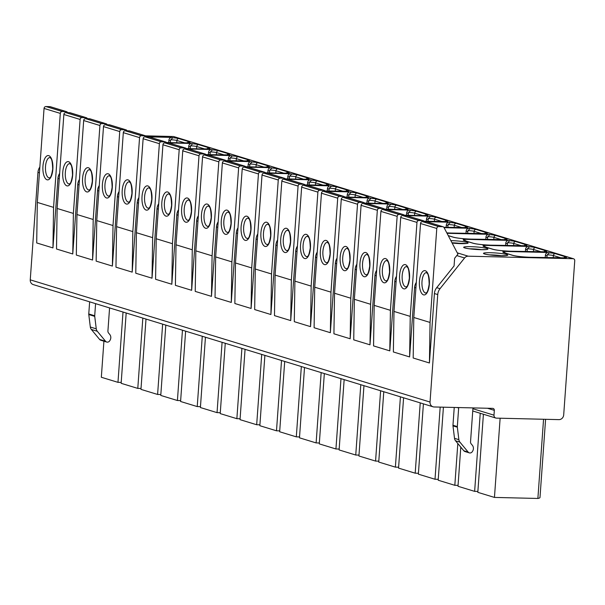 <?xml version="1.0" encoding="UTF-8"?>
<svg xmlns="http://www.w3.org/2000/svg" width="605" height="605" viewBox="0 0 605 605"><rect width="100%" height="100%" fill="white"/><g stroke="black" fill="none" stroke-linecap="round" stroke-linejoin="round"><path stroke-width="0.91" d="M103.916 341.182L101.33 377.263L117.975 382.345L121.204 382.421M496.44 418.131L558.914 419.628A4.863 4.401 107 0 0 563.694 414.909L574.75 260.679A1.944 1.762 107 0 0 573.116 258.706L468.209 256.187A4.863 4.401 107 0 0 464.579 257.972L440.032 288.683A9.733 8.803 107 0 0 437.74 294.559L430.034 402.038A4.863 4.401 107 0 0 433.044 406.794A4.863 4.401 107 0 0 434.118 406.968L492.697 408.375A1.944 1.762 -73 0 1 494.33 410.349L493.99 415.174A2.919 2.639 107 0 0 496.44 418.131M483.41 414.243L477.814 492.334L494.451 497.423L537.883 498.459A28.223 2.949 -175.9 0 0 539.985 497.507L545.589 419.31M500.131 418.221L494.451 497.423M460.798 447.133L457.993 486.276L474.638 491.366L477.874 491.442M480.234 413.276L474.638 491.366M443.412 407.195L438.179 480.219L454.824 485.308L458.061 485.384M457.819 443.526L454.824 485.308M423.409 403.853L418.365 474.161L435.01 479.251L438.247 479.326M440.183 407.112L435.01 479.251M403.588 397.795L398.551 468.104L415.196 473.193L418.433 473.269M420.233 402.885L415.196 473.193M383.774 391.738L378.738 462.054L395.383 467.136L398.612 467.211M400.419 396.827L395.383 467.136M363.96 385.68L358.924 455.996L375.569 461.078L378.798 461.161M380.605 390.769L375.569 461.078M344.147 379.622L339.11 449.939L355.748 455.028L358.984 455.104M360.792 384.712L355.748 455.028M324.333 373.572L319.289 443.881L335.934 448.97L339.171 449.046M340.978 378.654L335.934 448.97M304.519 367.515L299.475 437.823L316.12 442.913L319.357 442.989M321.164 372.597L316.12 442.913M284.705 361.457L279.661 431.766L296.306 436.855L299.543 436.931M301.343 366.547L296.306 436.855M264.884 355.4L259.848 425.708L276.493 430.798L279.729 430.873M281.529 360.489L276.493 430.798M245.07 349.342L240.034 419.658L256.679 424.74L259.908 424.816M261.715 354.432L256.679 424.74M225.257 343.285L220.22 413.601L236.865 418.683L240.094 418.766M241.902 348.374L236.865 418.683M205.443 337.227L200.406 407.543L217.044 412.633L220.28 412.708M222.088 342.317L217.044 412.633M185.629 331.177L180.585 401.486L197.23 406.575L200.467 406.651M202.274 336.259L197.23 406.575M165.815 325.119L160.771 395.428L177.416 400.518L180.653 400.593M182.46 330.201L177.416 400.518M146.002 319.062L140.957 389.37L157.602 394.46L160.839 394.536M162.639 324.151L157.602 394.46M126.18 313.004L121.144 383.313L137.789 388.402L141.025 388.478M142.825 318.094L137.789 388.402M123.012 312.036L117.975 382.345M543.555 419.265L537.883 498.459M145.654 135.845L173.332 136.511A1.944 1.762 -73 0 1 173.764 136.579L573.548 258.774M433.044 406.794L33.26 284.6A4.863 4.401 -73 0 1 30.25 279.843L37.956 172.364A9.733 8.803 -73 0 1 39.854 167.01M506.869 253.881L502.891 251.393L548.266 252.482L549.348 252.814L547.215 254.841L546.852 257.685M487.055 247.823L483.077 245.335L528.452 246.424L529.534 246.757L527.394 248.784L527.038 251.627M467.242 241.766L463.264 239.285L508.639 240.366L509.72 240.699L507.58 242.726L507.224 245.57M447.034 233.311L488.825 234.309L489.906 234.642L487.766 236.668L487.411 239.512M444.07 227.662L469.011 228.259L470.085 228.584L467.952 230.611L467.589 233.454M424.256 221.604L449.197 222.201L450.271 222.527L448.139 224.553L447.776 227.397M404.442 215.546L429.376 216.144L430.458 216.469L428.325 218.496L427.962 221.339M384.629 209.489L409.562 210.086L410.644 210.419L408.511 212.446L408.148 215.289M364.815 203.431L389.749 204.029L390.83 204.361L388.69 206.388L388.334 209.232M345.001 197.374L369.935 197.971L371.016 198.304L368.876 200.331L368.521 203.174M325.18 191.316L350.121 191.914L351.202 192.246L349.062 194.273L348.707 197.117M305.366 185.266L330.307 185.864L331.381 186.189L329.249 188.215L328.886 191.059M285.552 179.209L310.494 179.806L311.567 180.131L309.435 182.158L309.072 185.001M265.739 173.151L290.672 173.748L291.754 174.074L289.621 176.1L289.258 178.944M245.925 167.093L270.858 167.691L271.94 168.024L269.807 170.05L269.444 172.894M226.111 161.036L251.045 161.633L252.126 161.966L249.986 163.993L249.631 166.836M206.297 154.978L231.231 155.576L232.312 155.909L230.172 157.935L229.817 160.779M186.476 148.921L211.417 149.518L212.499 149.851L210.359 151.878L210.003 154.721M166.662 142.871L191.603 143.468L192.677 143.793L190.545 145.82L190.182 148.664M146.849 136.813L171.79 137.411A2.919 2.639 107 0 0 168.924 140.239L170.504 140.723L170.368 142.606M184.964 142.939L176.902 140.473A4.863 0.507 4.1 0 0 170.731 139.763L170.504 140.723M170.731 139.763L172.864 137.736L171.79 137.411M168.75 142.568L168.924 140.239M545.234 257.639L545.4 255.318A2.919 2.639 -73 0 1 548.266 252.482M502.891 251.393A2.919 2.639 -73 0 1 503.541 251.499L504.184 251.793A8.757 0.915 4.1 0 0 503.67 252.603L512.518 255.31A13.628 1.422 4.1 0 0 530.472 257.299L559.716 258.002A11.676 1.218 4.1 0 0 565.592 256.807L555.292 253.654A6.814 0.711 4.1 0 0 549.348 252.814M525.42 251.589L525.586 249.26A2.919 2.639 -73 0 1 528.452 246.424M483.077 245.335A2.919 2.639 -73 0 1 483.728 245.441L484.371 245.736A8.757 0.915 4.1 0 0 483.856 246.545L492.697 249.252A13.628 1.422 4.1 0 0 510.658 251.249L539.902 251.945A11.676 1.218 4.1 0 0 545.778 250.75L535.478 247.596A6.814 0.711 4.1 0 0 529.534 246.757M505.606 245.532L505.772 243.202A2.919 2.639 -73 0 1 508.639 240.366M463.264 239.285A2.919 2.639 -73 0 1 463.906 239.383L464.557 239.678A8.757 0.915 4.1 0 0 464.043 240.495L472.883 243.195A13.628 1.422 4.1 0 0 490.844 245.191L520.088 245.887A11.676 1.218 4.1 0 0 525.964 244.692L515.664 241.539A6.814 0.711 4.1 0 0 509.72 240.699M485.792 239.474L485.959 237.145A2.919 2.639 -73 0 1 488.825 234.309M465.979 233.417L466.145 231.087A2.919 2.639 -73 0 1 469.011 228.259M446.157 227.359L446.331 225.03A2.919 2.639 -73 0 1 449.197 222.201M426.344 221.301L426.51 218.972A2.919 2.639 -73 0 1 429.376 216.144M406.53 215.244L406.696 212.922A2.919 2.639 -73 0 1 409.562 210.086M386.716 209.194L386.882 206.865A2.919 2.639 -73 0 1 389.749 204.029M366.902 203.136L367.069 200.807A2.919 2.639 -73 0 1 369.935 197.971M347.088 197.079L347.255 194.749A2.919 2.639 -73 0 1 350.121 191.914M327.275 191.021L327.441 188.692A2.919 2.639 -73 0 1 330.307 185.864M307.453 184.964L307.627 182.634A2.919 2.639 -73 0 1 310.494 179.806M287.64 178.906L287.806 176.577A2.919 2.639 -73 0 1 290.672 173.748M267.826 172.856L267.992 170.527A2.919 2.639 -73 0 1 270.858 167.691M248.012 166.798L248.179 164.469A2.919 2.639 -73 0 1 251.045 161.633M228.198 160.741L228.365 158.412A2.919 2.639 -73 0 1 231.231 155.576M208.385 154.683L208.551 152.354A2.919 2.639 -73 0 1 211.417 149.518M188.571 148.626L188.737 146.297A2.919 2.639 -73 0 1 191.603 143.468M454.075 265.928L436.704 287.662A9.733 8.803 107 0 0 434.413 293.546L429.429 362.985L430.049 322.442L436.78 228.471A1.944 1.762 107 0 1 438.693 226.58L442.61 226.671A1.944 1.762 107 0 1 444.032 227.578L457.94 254.123L454.62 258.274L454.075 265.928M416.316 282.399A9.733 8.803 107 0 0 414.591 287.488L409.615 356.927L393.371 351.966L393.984 311.424L410.235 316.385L409.615 356.927M396.502 276.341A9.733 8.803 107 0 0 394.778 281.431L389.802 350.87L373.557 345.909L374.17 305.366L390.414 310.327L389.802 350.87M376.681 270.284A9.733 8.803 107 0 0 374.964 275.373L369.988 344.82L353.736 339.851L354.356 299.309L370.6 304.277L369.988 344.82M356.867 264.226A9.733 8.803 107 0 0 355.15 269.316L350.174 338.762L333.922 333.794L334.542 293.251L350.787 298.22L350.174 338.762M337.053 258.169A9.733 8.803 107 0 0 335.336 263.266L330.36 332.705L314.108 327.736L314.721 287.193L330.973 292.162L330.36 332.705M317.239 252.111A9.733 8.803 107 0 0 315.523 257.208L310.539 326.647L294.295 321.678L294.907 281.136L311.159 286.104L310.539 326.647M297.426 246.061A9.733 8.803 107 0 0 295.709 251.151L290.725 320.589L274.481 315.621L275.094 275.086L291.345 280.047L290.725 320.589M277.612 240.004A9.733 8.803 107 0 0 275.888 245.093L270.911 314.532L254.667 309.571L255.28 269.028L271.532 273.989L270.911 314.532M257.798 233.946A9.733 8.803 107 0 0 256.074 239.035L251.098 308.474L234.853 303.513L235.466 262.971L251.71 267.932L251.098 308.474M237.977 227.888A9.733 8.803 107 0 0 236.26 232.978L231.284 302.424L215.032 297.456L215.652 256.913L231.896 261.882L231.284 302.424M218.163 221.831A9.733 8.803 107 0 0 216.446 226.92L211.47 296.367L195.218 291.398L195.838 250.856L212.083 255.824L211.47 296.367M198.349 215.773A9.733 8.803 107 0 0 196.633 220.87L191.656 290.309L175.405 285.341L176.017 244.798L192.269 249.767L191.656 290.309M178.536 209.716A9.733 8.803 107 0 0 176.819 214.813L171.835 284.252L155.591 279.283L156.203 238.741L172.455 243.709L171.835 284.252M158.722 203.666A9.733 8.803 107 0 0 157.005 208.755L152.021 278.194L135.777 273.226L136.39 232.691L152.642 237.652L152.021 278.194M138.908 197.608A9.733 8.803 107 0 0 137.184 202.698L132.208 272.137L115.963 267.176L116.576 226.633L132.82 231.594L132.208 272.137M119.087 191.551A9.733 8.803 107 0 0 117.37 196.64L112.394 266.079L96.15 261.118L96.762 220.575L113.006 225.536L112.394 266.079M99.273 185.493A9.733 8.803 107 0 0 97.556 190.583L92.58 260.029L76.328 255.06L76.948 214.518L93.193 219.486L92.58 260.029M79.459 179.435A9.733 8.803 107 0 0 77.742 184.525L72.766 253.971L56.515 249.003L57.135 208.46L73.379 213.429L72.766 253.971M59.645 173.378A9.733 8.803 107 0 0 57.929 178.475L52.953 247.914L36.701 242.945L37.313 202.403L53.565 207.371L52.953 247.914M443.041 226.746L426.797 221.778A1.944 1.762 107 0 0 426.366 221.71L422.449 221.612A1.944 1.762 107 0 0 420.536 223.502L413.797 317.481L413.185 358.016L429.429 362.985M458.673 407.558A4.863 4.401 -73 0 1 458.658 407.997L457.327 426.601A2.919 2.639 107 0 0 457.342 427.198L458.87 439.669A4.863 4.401 107 0 0 459.898 442.111L468.172 452.094A2.889 2.617 107 0 0 472.346 451.602L472.641 451.126A4.863 4.401 107 0 0 472.354 445.28L471.166 443.851A2.919 2.639 -73 0 1 470.539 441.779L472.966 407.899M454.242 407.452L452.964 425.262A2.919 2.639 107 0 0 452.979 425.867L454.514 438.338A4.863 4.401 107 0 0 455.542 440.78L463.808 450.763A2.889 2.617 107 0 0 464.973 451.542L469.329 452.873M109.573 307.93L107.924 330.95A2.919 2.639 107 0 0 108.56 333.015L109.739 334.444A4.863 4.401 -73 0 1 110.027 340.29L109.739 340.766A2.889 2.617 -73 0 1 106.714 342.044L100.77 340.222A2.889 2.617 -73 0 1 99.613 339.443L91.347 329.46A4.863 4.401 -73 0 1 90.319 327.018L88.784 314.547A2.919 2.639 -73 0 1 88.769 313.95L89.638 301.834M106.714 342.044A2.889 2.617 -73 0 1 105.557 341.258L97.292 331.275A4.863 4.401 -73 0 1 96.263 328.84L94.728 316.37A2.919 2.639 -73 0 1 94.713 315.765L95.582 303.649M67.616 112.643L67.548 112.507A1.944 1.762 107 0 0 66.558 111.668L50.313 106.707A1.944 1.762 107 0 0 49.882 106.631L45.965 106.54A1.944 1.762 107 0 0 44.052 108.431L37.313 202.403M66.558 111.668A1.944 1.762 107 0 0 66.126 111.6L62.209 111.509A1.944 1.762 107 0 0 60.303 113.392L53.565 207.371M87.438 118.693L87.362 118.565A1.944 1.762 107 0 0 86.379 117.725L70.127 112.757A1.944 1.762 107 0 0 69.696 112.689L65.779 112.598A1.944 1.762 107 0 0 63.865 114.489L57.135 208.46M86.379 117.725A1.944 1.762 107 0 0 85.948 117.657L82.023 117.567A1.944 1.762 107 0 0 80.117 119.45L73.379 213.429M107.251 124.751L107.176 124.622A1.944 1.762 107 0 0 106.193 123.783L89.941 118.814A1.944 1.762 107 0 0 89.51 118.746L85.592 118.656A1.944 1.762 107 0 0 83.679 120.539L76.948 214.518M106.193 123.783A1.944 1.762 107 0 0 105.762 123.715L101.844 123.617A1.944 1.762 107 0 0 99.931 125.507L93.193 219.486M127.065 130.809L126.989 130.672A1.944 1.762 107 0 0 126.006 129.841L109.755 124.872A1.944 1.762 107 0 0 109.323 124.804L105.406 124.713A1.944 1.762 107 0 0 103.5 126.596L96.762 220.575M126.006 129.841A1.944 1.762 107 0 0 125.575 129.772L121.658 129.674A1.944 1.762 107 0 0 119.745 131.565L113.006 225.536M146.879 136.866L146.811 136.73A1.944 1.762 107 0 0 145.82 135.898L129.568 130.93A1.944 1.762 107 0 0 129.137 130.861L125.22 130.763A1.944 1.762 107 0 0 123.314 132.654L116.576 226.633M145.82 135.898A1.944 1.762 107 0 0 145.389 135.822L141.472 135.732A1.944 1.762 107 0 0 139.558 137.622L132.82 231.594M166.693 142.924L166.625 142.788A1.944 1.762 107 0 0 165.634 141.956L149.39 136.987A1.944 1.762 107 0 0 148.959 136.919L145.041 136.821A1.944 1.762 107 0 0 143.128 138.711L136.39 232.691M165.634 141.956A1.944 1.762 107 0 0 165.203 141.88L161.285 141.789A1.944 1.762 107 0 0 159.372 143.68L152.642 237.652M186.506 148.981L186.438 148.845A1.944 1.762 107 0 0 185.448 148.006L169.203 143.045A1.944 1.762 107 0 0 168.772 142.977L164.855 142.878A1.944 1.762 107 0 0 162.942 144.769L156.203 238.741M185.448 148.006A1.944 1.762 107 0 0 185.017 147.938L181.099 147.847A1.944 1.762 107 0 0 179.193 149.737L172.455 243.709M206.32 155.039L206.252 154.903A1.944 1.762 107 0 0 205.261 154.063L189.017 149.102A1.944 1.762 107 0 0 188.586 149.027L184.669 148.936A1.944 1.762 107 0 0 182.755 150.826L176.017 244.798M205.261 154.063A1.944 1.762 107 0 0 204.83 153.995L200.913 153.904A1.944 1.762 107 0 0 199.007 155.787L192.269 249.767M226.141 161.089L226.066 160.96A1.944 1.762 107 0 0 225.083 160.121L208.831 155.152A1.944 1.762 107 0 0 208.4 155.084L204.482 154.993A1.944 1.762 107 0 0 202.569 156.884L195.838 250.856M225.083 160.121A1.944 1.762 107 0 0 224.652 160.053L220.727 159.962A1.944 1.762 107 0 0 218.821 161.845L212.083 255.824M245.955 167.146L245.88 167.018A1.944 1.762 107 0 0 244.896 166.178L228.645 161.21A1.944 1.762 107 0 0 228.214 161.142L224.296 161.051A1.944 1.762 107 0 0 222.383 162.934L215.652 256.913M244.896 166.178A1.944 1.762 107 0 0 244.465 166.11L240.548 166.012A1.944 1.762 107 0 0 238.635 167.903L231.896 261.882M265.769 173.204L265.693 173.068A1.944 1.762 107 0 0 264.71 172.236L248.458 167.267A1.944 1.762 107 0 0 248.027 167.199L244.11 167.109A1.944 1.762 107 0 0 242.204 168.992L235.466 262.971M264.71 172.236A1.944 1.762 107 0 0 264.279 172.168L260.362 172.07A1.944 1.762 107 0 0 258.448 173.96L251.71 267.932M285.583 179.261L285.515 179.125A1.944 1.762 107 0 0 284.524 178.293L268.272 173.325A1.944 1.762 107 0 0 267.849 173.257L263.924 173.159A1.944 1.762 107 0 0 262.018 175.049L255.28 269.028M284.524 178.293A1.944 1.762 107 0 0 284.093 178.218L280.175 178.127A1.944 1.762 107 0 0 278.262 180.018L271.532 273.989M305.396 185.319L305.328 185.183A1.944 1.762 107 0 0 304.338 184.351L288.093 179.382A1.944 1.762 107 0 0 287.662 179.314L283.745 179.216A1.944 1.762 107 0 0 281.832 181.107L275.094 275.086M304.338 184.351A1.944 1.762 107 0 0 303.907 184.275L299.989 184.185A1.944 1.762 107 0 0 298.076 186.075L291.345 280.047M325.21 191.377L325.142 191.24A1.944 1.762 107 0 0 324.151 190.401L307.907 185.44A1.944 1.762 107 0 0 307.476 185.372L303.559 185.274A1.944 1.762 107 0 0 301.645 187.164L294.907 281.136M324.151 190.401A1.944 1.762 107 0 0 323.72 190.333L319.803 190.242A1.944 1.762 107 0 0 317.897 192.133L311.159 286.104M345.024 197.434L344.956 197.298A1.944 1.762 107 0 0 343.965 196.459L327.721 191.498A1.944 1.762 107 0 0 327.29 191.422L323.373 191.331A1.944 1.762 107 0 0 321.459 193.222L314.721 287.193M343.965 196.459A1.944 1.762 107 0 0 343.534 196.391L339.617 196.3A1.944 1.762 107 0 0 337.711 198.183L330.973 292.162M364.845 203.484L364.77 203.356A1.944 1.762 107 0 0 363.786 202.516L347.535 197.548A1.944 1.762 107 0 0 347.104 197.48L343.186 197.389A1.944 1.762 107 0 0 341.273 199.279L334.542 293.251M363.786 202.516A1.944 1.762 107 0 0 363.355 202.448L359.438 202.357A1.944 1.762 107 0 0 357.525 204.24L350.787 298.22M384.659 209.542L384.583 209.413A1.944 1.762 107 0 0 383.6 208.574L367.348 203.605A1.944 1.762 107 0 0 366.917 203.537L363 203.446A1.944 1.762 107 0 0 361.087 205.329L354.356 299.309M383.6 208.574A1.944 1.762 107 0 0 383.169 208.506L379.252 208.407A1.944 1.762 107 0 0 377.338 210.298L370.6 304.277M404.473 215.599L404.405 215.463A1.944 1.762 107 0 0 403.414 214.631L387.162 209.663A1.944 1.762 107 0 0 386.731 209.595L382.814 209.504A1.944 1.762 107 0 0 380.908 211.387L374.17 305.366M403.414 214.631A1.944 1.762 107 0 0 402.983 214.563L399.066 214.465A1.944 1.762 107 0 0 397.152 216.356L390.414 310.327M424.286 221.657L424.218 221.521A1.944 1.762 107 0 0 423.228 220.689L406.976 215.72A1.944 1.762 107 0 0 406.552 215.652L402.627 215.554A1.944 1.762 107 0 0 400.722 217.445L393.984 311.424M423.228 220.689A1.944 1.762 107 0 0 422.797 220.613L418.879 220.523A1.944 1.762 107 0 0 416.966 222.413L410.235 316.385M413.797 317.481L430.049 322.442M493.99 415.174L472.906 408.73M173.332 136.511L573.116 258.706M468.209 256.187L457.267 252.845M490.647 252.724A12.168 1.27 -175.9 0 1 506.68 254.501A12.168 1.27 -175.9 0 1 500.554 255.749A12.168 1.27 -175.9 0 1 484.522 253.971A12.168 1.27 -175.9 0 1 490.647 252.724M470.834 246.666A12.168 1.27 -175.9 0 1 486.866 248.443A12.168 1.27 -175.9 0 1 480.741 249.691A12.168 1.27 -175.9 0 1 464.708 247.914A12.168 1.27 -175.9 0 1 470.834 246.666M450.854 240.601A12.168 1.27 -175.9 0 1 451.02 240.609A12.168 1.27 -175.9 0 1 467.052 242.386A12.168 1.27 -175.9 0 1 460.927 243.633A12.168 1.27 -175.9 0 1 452.139 243.059L466.757 243.467M448.275 235.67L453.069 237.137A13.628 1.422 4.1 0 0 471.023 239.134L500.274 239.83A11.676 1.218 4.1 0 0 506.151 238.635L495.85 235.489A6.814 0.711 4.1 0 0 489.906 234.642M451.209 233.076A1.944 0.802 91.4 0 0 451.118 233.061L446.808 232.872A13.628 1.422 4.1 0 0 451.209 233.076L480.453 233.78A11.676 1.218 4.1 0 0 486.337 232.577L476.029 229.431A6.814 0.711 4.1 0 0 470.085 228.584M443.866 227.321L460.639 227.722A11.676 1.218 4.1 0 0 466.523 226.52L456.215 223.374A6.814 0.711 4.1 0 0 450.271 222.527M424.052 221.264L440.826 221.664A11.676 1.218 4.1 0 0 446.709 220.462L436.402 217.316A6.814 0.711 4.1 0 0 430.458 216.469M420.83 215.599A1.944 0.802 91.4 0 1 420.921 215.592L404.223 215.191L421.012 215.607A11.676 1.218 4.1 0 0 426.888 214.412L416.588 211.258A6.814 0.711 4.1 0 0 410.644 210.419M401.009 209.549A1.944 0.802 91.4 0 1 401.107 209.534L384.409 209.133L401.198 209.549A11.676 1.218 4.1 0 0 407.074 208.354L396.774 205.201A6.814 0.711 4.1 0 0 390.83 204.361M381.195 203.492A1.944 0.802 91.4 0 1 381.294 203.477L364.596 203.076L381.384 203.492A11.676 1.218 4.1 0 0 387.261 202.297L376.96 199.143A6.814 0.711 4.1 0 0 371.016 198.304M361.382 197.434A1.944 0.802 91.4 0 1 361.472 197.419L344.782 197.026L361.571 197.434A11.676 1.218 4.1 0 0 367.447 196.239L357.147 193.093A6.814 0.711 4.1 0 0 351.202 192.246M324.976 190.976L341.749 191.384A11.676 1.218 4.1 0 0 347.633 190.182L337.325 187.036A6.814 0.711 4.1 0 0 331.381 186.189M305.162 184.926L321.936 185.327A11.676 1.218 4.1 0 0 327.819 184.124L317.512 180.978A6.814 0.711 4.1 0 0 311.567 180.131M301.94 179.261A1.944 0.802 91.4 0 1 302.031 179.254L285.333 178.853L302.122 179.269A11.676 1.218 4.1 0 0 308.005 178.067L297.698 174.921A6.814 0.711 4.1 0 0 291.754 174.074M282.127 173.204A1.944 0.802 91.4 0 1 282.217 173.196L265.519 172.796L282.308 173.212A11.676 1.218 4.1 0 0 288.184 172.017L277.884 168.863A6.814 0.711 4.1 0 0 271.94 168.024M262.305 167.154A1.944 0.802 91.4 0 1 262.404 167.139L245.706 166.738L262.494 167.154A11.676 1.218 4.1 0 0 268.37 165.959L258.07 162.805A6.814 0.711 4.1 0 0 252.126 161.966M225.899 160.696L242.681 161.096A11.676 1.218 4.1 0 0 248.557 159.901L238.257 156.748A6.814 0.711 4.1 0 0 232.312 155.909M206.086 154.638L222.867 155.039A11.676 1.218 4.1 0 0 228.743 153.844L218.435 150.698A6.814 0.711 4.1 0 0 212.499 149.851M202.864 148.981A1.944 0.802 91.4 0 1 202.955 148.974L186.264 148.573L203.046 148.989A11.676 1.218 4.1 0 0 208.929 147.786L198.621 144.64A6.814 0.711 4.1 0 0 192.677 143.793M183.05 142.924A1.944 0.802 91.4 0 1 183.141 142.916L166.443 142.515L183.232 142.931A11.676 1.218 4.1 0 0 189.115 141.729L178.808 138.583A6.814 0.711 4.1 0 0 172.864 137.736M178.808 138.583A1.944 1.762 -73 0 0 176.902 140.473L176.736 142.757M187.399 142.871A1.944 1.762 -73 0 1 189.115 141.729M188.798 142.772L183.141 142.916A1.944 0.802 91.4 0 1 183.232 142.931M545.4 255.318L546.988 255.802M561.448 258.01L553.378 255.544A4.863 0.507 4.1 0 0 547.215 254.841M553.22 257.836L553.378 255.544A1.944 1.762 -73 0 1 555.292 253.654M563.883 257.942A1.944 1.762 -73 0 1 565.592 256.807M513.259 255.514A1.944 1.762 107 0 0 512.949 255.378C516.715 256.346 522.531 256.989 530.381 257.284A1.944 0.802 91.4 0 1 530.472 257.299M503.67 252.603A1.944 1.762 107 0 1 504.101 252.678L512.949 255.378A1.944 1.762 107 0 0 512.518 255.31M489.4 254.879A10.217 1.066 -175.9 0 1 491.305 254.894A10.217 1.066 -175.9 0 1 501.651 255.756M525.586 249.26L527.174 249.744M541.634 251.952L533.565 249.487A4.863 0.507 4.1 0 0 527.394 248.784M533.398 251.778L533.565 249.487A1.944 1.762 -73 0 1 535.478 247.596M544.061 251.884A1.944 1.762 -73 0 1 545.778 250.75M493.446 249.457A1.944 1.762 107 0 0 493.128 249.321C496.902 250.296 502.71 250.931 510.567 251.234A1.944 0.802 91.4 0 1 510.658 251.249M483.856 246.545A1.944 1.762 107 0 1 484.287 246.621L493.128 249.321A1.944 1.762 107 0 0 492.697 249.252M469.586 248.821A10.217 1.066 -175.9 0 1 471.492 248.837A10.217 1.066 -175.9 0 1 481.837 249.699M505.772 243.202L507.361 243.686M521.82 245.895L513.751 243.429A4.863 0.507 4.1 0 0 507.58 242.726M513.584 245.721L513.751 243.429A1.944 1.762 -73 0 1 515.664 241.539M524.248 245.827A1.944 1.762 -73 0 1 525.964 244.692M473.624 243.399A1.944 1.762 107 0 0 473.314 243.263C477.088 244.238 482.896 244.874 490.746 245.176A1.944 0.802 91.4 0 1 490.844 245.191M464.043 240.495A1.944 1.762 107 0 1 464.466 240.563L473.314 243.263A1.944 1.762 107 0 0 472.883 243.195M452.003 242.787A10.217 1.066 -175.9 0 1 462.023 243.641M485.959 237.145L487.547 237.629M502.006 239.837L493.937 237.372A4.863 0.507 4.1 0 0 487.766 236.668M493.771 239.663L493.937 237.372A1.944 1.762 -73 0 1 495.85 235.489M504.434 239.769A1.944 1.762 -73 0 1 506.151 238.635M453.81 237.341A1.944 1.762 107 0 0 453.5 237.213C457.274 238.181 463.082 238.816 470.932 239.119A1.944 0.802 91.4 0 1 471.023 239.134M448.229 235.602L453.5 237.213A1.944 1.762 107 0 0 453.069 237.137M466.145 231.087L467.726 231.571M482.193 233.78L474.123 231.314A4.863 0.507 4.1 0 0 467.952 230.611M473.957 233.606L474.123 231.314A1.944 1.762 -73 0 1 476.029 229.431M484.62 233.712A1.944 1.762 -73 0 1 486.337 232.577M446.331 225.03L447.912 225.514M462.371 227.73L454.31 225.264A4.863 0.507 4.1 0 0 448.139 224.553M454.143 227.548L454.31 225.264A1.944 1.762 -73 0 1 456.215 223.374M464.806 227.662A1.944 1.762 -73 0 1 466.523 226.52M426.51 218.972L428.098 219.464M442.558 221.672L434.488 219.207A4.863 0.507 4.1 0 0 428.325 218.496M434.33 221.498L434.488 219.207A1.944 1.762 -73 0 1 436.402 217.316M444.993 221.604A1.944 1.762 -73 0 1 446.709 220.462M406.696 212.922L408.284 213.406M422.744 215.614L414.675 213.149A4.863 0.507 4.1 0 0 408.511 212.446M414.516 215.44L414.675 213.149A1.944 1.762 -73 0 1 416.588 211.258M425.179 215.546A1.944 1.762 -73 0 1 426.888 214.412M426.578 215.456L420.921 215.592A1.944 0.802 91.4 0 1 421.012 215.607M386.882 206.865L388.47 207.349M402.93 209.557L394.861 207.091A4.863 0.507 4.1 0 0 388.69 206.388M394.694 209.383L394.861 207.091A1.944 1.762 -73 0 1 396.774 205.201M405.358 209.489A1.944 1.762 -73 0 1 407.074 208.354M406.757 209.398L401.107 209.534A1.944 0.802 91.4 0 1 401.198 209.549M367.069 200.807L368.657 201.291M383.116 203.499L375.047 201.034A4.863 0.507 4.1 0 0 368.876 200.331M374.881 203.325L375.047 201.034A1.944 1.762 -73 0 1 376.96 199.143M385.544 203.431A1.944 1.762 -73 0 1 387.261 202.297M386.943 203.34L381.294 203.477A1.944 0.802 91.4 0 1 381.384 203.492M347.255 194.749L348.835 195.234M363.302 197.442L355.233 194.976A4.863 0.507 4.1 0 0 349.062 194.273M355.067 197.268L355.233 194.976A1.944 1.762 -73 0 1 357.147 193.093M365.73 197.374A1.944 1.762 -73 0 1 367.447 196.239M367.129 197.283L361.472 197.419A1.944 0.802 91.4 0 1 361.571 197.434M327.441 188.692L329.022 189.176M343.489 191.384L335.42 188.919A4.863 0.507 4.1 0 0 329.249 188.215M335.253 191.21L335.42 188.919A1.944 1.762 -73 0 1 337.325 187.036M345.916 191.316A1.944 1.762 -73 0 1 347.633 190.182M307.627 182.634L309.208 183.118M323.667 185.334L315.606 182.869A4.863 0.507 4.1 0 0 309.435 182.158M315.439 185.153L315.606 182.869A1.944 1.762 -73 0 1 317.512 180.978M326.103 185.266A1.944 1.762 -73 0 1 327.819 184.124M287.806 176.577L289.394 177.068M303.854 179.277L295.784 176.811A4.863 0.507 4.1 0 0 289.621 176.1M295.626 179.103L295.784 176.811A1.944 1.762 -73 0 1 297.698 174.921M306.289 179.209A1.944 1.762 -73 0 1 308.005 178.067M307.688 179.118L302.031 179.254A1.944 0.802 91.4 0 1 302.122 179.269M267.992 170.527L269.58 171.011M284.04 173.219L275.971 170.754A4.863 0.507 4.1 0 0 269.807 170.05M275.812 173.045L275.971 170.754A1.944 1.762 -73 0 1 277.884 168.863M286.475 173.151A1.944 1.762 -73 0 1 288.184 172.017M287.874 173.06L282.217 173.196A1.944 0.802 91.4 0 1 282.308 173.212M248.179 164.469L249.767 164.953M264.226 167.161L256.157 164.696A4.863 0.507 4.1 0 0 249.986 163.993M255.991 166.988L256.157 164.696A1.944 1.762 -73 0 1 258.07 162.805M266.654 167.093A1.944 1.762 -73 0 1 268.37 165.959M268.053 167.003L262.404 167.139A1.944 0.802 91.4 0 1 262.494 167.154M228.365 158.412L229.953 158.896M244.412 161.104L236.343 158.639A4.863 0.507 4.1 0 0 230.172 157.935M236.177 160.93L236.343 158.639A1.944 1.762 -73 0 1 238.257 156.748M246.84 161.036A1.944 1.762 -73 0 1 248.557 159.901M208.551 152.354L210.132 152.838M224.599 155.046L216.529 152.581A4.863 0.507 4.1 0 0 210.359 151.878M216.363 154.872L216.529 152.581A1.944 1.762 -73 0 1 218.435 150.698M227.026 154.978A1.944 1.762 -73 0 1 228.743 153.844M188.737 146.297L190.318 146.781M204.785 148.989L196.716 146.523A4.863 0.507 4.1 0 0 190.545 145.82M196.549 148.815L196.716 146.523A1.944 1.762 -73 0 1 198.621 144.64M207.213 148.921A1.944 1.762 -73 0 1 208.929 147.786M208.612 148.83L202.955 148.974A1.944 0.802 91.4 0 1 203.046 148.989M464.579 257.972L456.767 255.582M436.704 287.662L440.032 288.683M434.413 293.546L437.74 294.559M414.591 287.488L415.922 287.897M394.778 281.431L396.101 281.839M374.964 275.373L376.287 275.782M355.15 269.316L356.474 269.724M335.336 263.266L336.66 263.667M315.523 257.208L316.846 257.609M295.709 251.151L297.032 251.551M275.888 245.093L277.219 245.501M256.074 239.035L257.397 239.444M236.26 232.978L237.584 233.386M216.446 226.92L217.77 227.329M196.633 220.87L197.956 221.271M176.819 214.813L178.142 215.214M157.005 208.755L158.329 209.156M137.184 202.698L138.515 203.106M117.37 196.64L118.693 197.048M97.556 190.583L98.88 190.991M77.742 184.525L79.066 184.933M57.929 178.475L59.252 178.876M39.438 172.818L37.956 172.364M430.034 402.038L30.25 279.843M494.33 410.349L487.464 408.246M458.658 407.997L457.108 407.52M457.327 426.601L452.964 425.262M457.342 427.198L452.979 425.867M458.87 439.669L454.514 438.338M459.898 442.111L455.542 440.78M468.172 452.094L463.808 450.763M99.613 339.443L105.557 341.258M91.347 329.46L97.292 331.275M90.319 327.018L96.263 328.84M88.784 314.547L94.728 316.37M88.769 313.95L94.713 315.765M44.052 108.431L60.303 113.392M52.854 169.234A12.168 5.021 91.4 0 1 47.039 179.783A12.168 5.021 91.4 0 1 42.947 166.201A12.168 5.021 91.4 0 1 48.771 155.651A12.168 5.021 91.4 0 1 52.854 169.234M45.965 106.54L62.209 111.509M49.882 106.631L66.126 111.6M49.428 177.976A10.217 4.22 91.4 0 1 45.511 166.488A10.217 4.22 91.4 0 1 49.92 157.542L50.223 157.701C50.207 158.676 52.295 156.219 52.688 169.135C50.843 180.305 49.466 176.955 49.648 177.9L49.428 177.976M63.865 114.489L80.117 119.45M72.668 175.291A12.168 5.021 91.4 0 1 66.853 185.841A12.168 5.021 91.4 0 1 62.761 172.259A12.168 5.021 91.4 0 1 68.584 161.709A12.168 5.021 91.4 0 1 72.668 175.291M65.779 112.598L82.023 117.567M69.696 112.689L85.948 117.657M69.242 184.033A10.217 4.22 91.4 0 1 65.325 172.546A10.217 4.22 91.4 0 1 69.734 163.6L70.044 163.758C70.021 164.734 72.108 162.276 72.502 175.193C70.664 186.363 69.28 183.012 69.462 183.95L69.242 184.033M83.679 120.539L99.931 125.507M92.489 181.341A12.168 5.021 91.4 0 1 86.666 191.898A12.168 5.021 91.4 0 1 82.575 178.316A12.168 5.021 91.4 0 1 88.398 167.759A12.168 5.021 91.4 0 1 92.489 181.341M85.592 118.656L101.844 123.617M89.51 118.746L105.762 123.715M89.064 190.091A10.217 4.22 91.4 0 1 85.146 178.604A10.217 4.22 91.4 0 1 89.548 169.657L89.858 169.816C89.835 170.791 91.922 168.334 92.315 181.25C90.478 192.42 89.101 189.07 89.275 190.008L89.064 190.091M103.5 126.596L119.745 131.565M112.303 187.399A12.168 5.021 91.4 0 1 106.48 197.956A12.168 5.021 91.4 0 1 102.396 184.374A12.168 5.021 91.4 0 1 108.212 173.816A12.168 5.021 91.4 0 1 112.303 187.399M105.406 124.713L121.658 129.674M109.323 124.804L125.575 129.772M108.877 196.149A10.217 4.22 91.4 0 1 104.96 184.654A10.217 4.22 91.4 0 1 109.361 175.715L109.671 175.866C109.649 176.849 111.736 174.391 112.129 187.3C110.291 198.478 108.915 195.128 109.089 196.065L108.877 196.149M123.314 132.654L139.558 137.622M132.117 193.456A12.168 5.021 91.4 0 1 126.294 204.014A12.168 5.021 91.4 0 1 122.21 190.431A12.168 5.021 91.4 0 1 128.026 179.874A12.168 5.021 91.4 0 1 132.117 193.456M125.22 130.763L141.472 135.732M129.137 130.861L145.389 135.822M128.691 202.199A10.217 4.22 91.4 0 1 124.774 190.711A10.217 4.22 91.4 0 1 129.183 181.772L129.485 181.923C129.47 182.899 131.55 180.449 131.943 193.358C130.105 204.528 128.729 201.185 128.903 202.123L128.691 202.199M143.128 138.711L159.372 143.68M151.931 199.514A12.168 5.021 91.4 0 1 146.115 210.071A12.168 5.021 91.4 0 1 142.024 196.489A12.168 5.021 91.4 0 1 147.839 185.932A12.168 5.021 91.4 0 1 151.931 199.514M145.041 136.821L161.285 141.789M148.959 136.919L165.203 141.88M148.505 208.256A10.217 4.22 91.4 0 1 144.587 196.769A10.217 4.22 91.4 0 1 148.996 187.822L149.299 187.981C149.284 188.957 151.363 186.499 151.764 199.416C149.919 210.585 148.543 207.243 148.717 208.18L148.505 208.256M162.942 144.769L179.193 149.737M171.744 205.571A12.168 5.021 91.4 0 1 165.929 216.121A12.168 5.021 91.4 0 1 161.838 202.539A12.168 5.021 91.4 0 1 167.653 191.989A12.168 5.021 91.4 0 1 171.744 205.571M164.855 142.878L181.099 147.847M168.772 142.977L185.017 147.938M168.319 214.314A10.217 4.22 91.4 0 1 164.401 202.826A10.217 4.22 91.4 0 1 168.81 193.88L169.113 194.039C169.097 195.014 171.185 192.556 171.578 205.473C169.733 216.643 168.356 213.293 168.53 214.238L168.319 214.314M182.755 150.826L199.007 155.787M191.558 211.629A12.168 5.021 91.4 0 1 185.743 222.179A12.168 5.021 91.4 0 1 181.651 208.596A12.168 5.021 91.4 0 1 187.474 198.047A12.168 5.021 91.4 0 1 191.558 211.629M184.669 148.936L200.913 153.904M188.586 149.027L204.83 153.995M188.132 220.371A10.217 4.22 91.4 0 1 184.215 208.884A10.217 4.22 91.4 0 1 188.624 199.937L188.926 200.096C188.911 201.072 190.999 198.614 191.392 211.531C189.546 222.701 188.17 219.35 188.352 220.296L188.132 220.371M202.569 156.884L218.821 161.845M211.372 217.687A12.168 5.021 91.4 0 1 205.556 228.236A12.168 5.021 91.4 0 1 201.465 214.654A12.168 5.021 91.4 0 1 207.288 204.097A12.168 5.021 91.4 0 1 211.372 217.687M204.482 154.993L220.727 159.962M208.4 155.084L224.652 160.053M207.946 226.429A10.217 4.22 91.4 0 1 204.036 214.941A10.217 4.22 91.4 0 1 208.438 205.995L208.748 206.154C208.725 207.129 210.812 204.671 211.205 217.588C209.368 228.758 207.984 225.408 208.165 226.346L207.946 226.429M222.383 162.934L238.635 167.903M231.193 223.737A12.168 5.021 91.4 0 1 225.37 234.294A12.168 5.021 91.4 0 1 221.279 220.712A12.168 5.021 91.4 0 1 227.102 210.154A12.168 5.021 91.4 0 1 231.193 223.737M224.296 161.051L240.548 166.012M228.214 161.142L244.465 166.11M227.767 232.486A10.217 4.22 91.4 0 1 223.85 220.999A10.217 4.22 91.4 0 1 228.251 212.052L228.561 212.211C228.539 213.187 230.626 210.729 231.019 223.646C229.182 234.816 227.805 231.465 227.979 232.403L227.767 232.486M242.204 168.992L258.448 173.96M251.007 229.794A12.168 5.021 91.4 0 1 245.184 240.351A12.168 5.021 91.4 0 1 241.1 226.769A12.168 5.021 91.4 0 1 246.916 216.212A12.168 5.021 91.4 0 1 251.007 229.794M244.11 167.109L260.362 172.07M248.027 167.199L264.279 172.168M247.581 238.544A10.217 4.22 91.4 0 1 243.664 227.049A10.217 4.22 91.4 0 1 248.065 218.11L248.375 218.261C248.352 219.244 250.44 216.787 250.833 229.696C248.995 240.873 247.619 237.523 247.793 238.461L247.581 238.544M262.018 175.049L278.262 180.018M270.821 235.852A12.168 5.021 91.4 0 1 264.998 246.409A12.168 5.021 91.4 0 1 260.914 232.827A12.168 5.021 91.4 0 1 266.729 222.269A12.168 5.021 91.4 0 1 270.821 235.852M263.924 173.159L280.175 178.127M267.849 173.257L284.093 178.218M267.395 244.594A10.217 4.22 91.4 0 1 263.477 233.107A10.217 4.22 91.4 0 1 267.886 224.168L268.189 224.319C268.174 225.294 270.253 222.844 270.647 235.753C268.809 246.923 267.433 243.581 267.607 244.518L267.395 244.594M281.832 181.107L298.076 186.075M290.634 241.909A12.168 5.021 91.4 0 1 284.819 252.466A12.168 5.021 91.4 0 1 280.728 238.884A12.168 5.021 91.4 0 1 286.543 228.327A12.168 5.021 91.4 0 1 290.634 241.909M283.745 179.216L299.989 184.185M287.662 179.314L303.907 184.275M287.209 250.651A10.217 4.22 91.4 0 1 283.291 239.164A10.217 4.22 91.4 0 1 287.7 230.218L288.003 230.376C287.988 231.352 290.067 228.894 290.468 241.811C288.623 252.981 287.246 249.638 287.42 250.576L287.209 250.651M301.645 187.164L317.897 192.133M310.448 247.967A12.168 5.021 91.4 0 1 304.633 258.516A12.168 5.021 91.4 0 1 300.541 244.934A12.168 5.021 91.4 0 1 306.357 234.385A12.168 5.021 91.4 0 1 310.448 247.967M303.559 185.274L319.803 190.242M307.476 185.372L323.72 190.333M307.022 256.709A10.217 4.22 91.4 0 1 303.105 245.222A10.217 4.22 91.4 0 1 307.514 236.275L307.816 236.434C307.801 237.41 309.889 234.952 310.282 247.868C308.437 259.038 307.06 255.688 307.234 256.633L307.022 256.709M321.459 193.222L337.711 198.183M330.262 254.024A12.168 5.021 91.4 0 1 324.446 264.574A12.168 5.021 91.4 0 1 320.355 250.992A12.168 5.021 91.4 0 1 326.178 240.442A12.168 5.021 91.4 0 1 330.262 254.024M323.373 191.331L339.617 196.3M327.29 191.422L343.534 196.391M326.836 262.767A10.217 4.22 91.4 0 1 322.919 251.279A10.217 4.22 91.4 0 1 327.328 242.333L327.63 242.492C327.615 243.467 329.702 241.009 330.096 253.926C328.25 265.096 326.874 261.746 327.055 262.691L326.836 262.767M341.273 199.279L357.525 204.24M350.076 260.082A12.168 5.021 91.4 0 1 344.26 270.632A12.168 5.021 91.4 0 1 340.169 257.049A12.168 5.021 91.4 0 1 345.992 246.492A12.168 5.021 91.4 0 1 350.076 260.082M343.186 197.389L359.438 202.357M347.104 197.48L363.355 202.448M346.65 268.824A10.217 4.22 91.4 0 1 342.74 257.337A10.217 4.22 91.4 0 1 347.141 248.39L347.452 248.549C347.429 249.525 349.516 247.067 349.909 259.984C348.072 271.153 346.688 267.803 346.869 268.741L346.65 268.824M361.087 205.329L377.338 210.298M369.897 266.132A12.168 5.021 91.4 0 1 364.074 276.689A12.168 5.021 91.4 0 1 359.983 263.107A12.168 5.021 91.4 0 1 365.806 252.55A12.168 5.021 91.4 0 1 369.897 266.132M363 203.446L379.252 208.407M366.917 203.537L383.169 208.506M366.471 274.882A10.217 4.22 91.4 0 1 362.554 263.394A10.217 4.22 91.4 0 1 366.955 254.448L367.265 254.607C367.243 255.582 369.33 253.124 369.723 266.041C367.885 277.211 366.509 273.861 366.683 274.799L366.471 274.882M380.908 211.387L397.152 216.356M389.711 272.19A12.168 5.021 91.4 0 1 383.888 282.747A12.168 5.021 91.4 0 1 379.804 269.165A12.168 5.021 91.4 0 1 385.619 258.607A12.168 5.021 91.4 0 1 389.711 272.19M382.814 209.504L399.066 214.465M386.731 209.595L402.983 214.563M386.285 280.939A10.217 4.22 91.4 0 1 382.368 269.444A10.217 4.22 91.4 0 1 386.769 260.505L387.079 260.657C387.056 261.64 389.144 259.182 389.537 272.091C387.699 283.269 386.323 279.918 386.497 280.856L386.285 280.939M400.722 217.445L416.966 222.413M409.524 278.247A12.168 5.021 91.4 0 1 403.701 288.804A12.168 5.021 91.4 0 1 399.618 275.222A12.168 5.021 91.4 0 1 405.433 264.665A12.168 5.021 91.4 0 1 409.524 278.247M402.627 215.554L418.879 220.523M406.552 215.652L422.797 220.613M406.099 286.989A10.217 4.22 91.4 0 1 402.181 275.502A10.217 4.22 91.4 0 1 406.59 266.563L406.893 266.714C406.878 267.69 408.957 265.24 409.351 278.149C407.513 289.319 406.136 285.976 406.31 286.914L406.099 286.989M426.366 221.71L442.61 226.671M422.449 221.612L438.693 226.58M420.536 223.502L436.78 228.471M429.338 284.305A12.168 5.021 91.4 0 1 423.523 294.862A12.168 5.021 91.4 0 1 419.431 281.28A12.168 5.021 91.4 0 1 425.247 270.722A12.168 5.021 91.4 0 1 429.338 284.305M425.912 293.047A10.217 4.22 91.4 0 1 421.995 281.559A10.217 4.22 91.4 0 1 426.404 272.613L426.707 272.772C426.691 273.747 428.771 271.29 429.172 284.206C427.327 295.376 425.95 292.034 426.124 292.971L425.912 293.047M472.739 410.984L495.79 418.032M530.381 257.284L565.282 257.851M506.393 255.582L500.464 255.734C491.986 255.302 486.685 254.69 484.545 253.888L484.734 254.032M510.567 251.234L545.46 251.793M486.579 249.525L480.65 249.676C472.172 249.245 466.871 248.632 464.731 247.831L464.92 247.974M490.746 245.176L525.647 245.736M470.932 239.119L505.833 239.678M451.118 233.061L486.019 233.621M443.851 227.306L466.205 227.563M424.037 221.249L446.392 221.513M324.968 190.968L347.315 191.225M305.147 184.911L327.502 185.168M225.892 160.68L248.239 160.945M206.078 154.63L228.425 154.888"/></g></svg>
